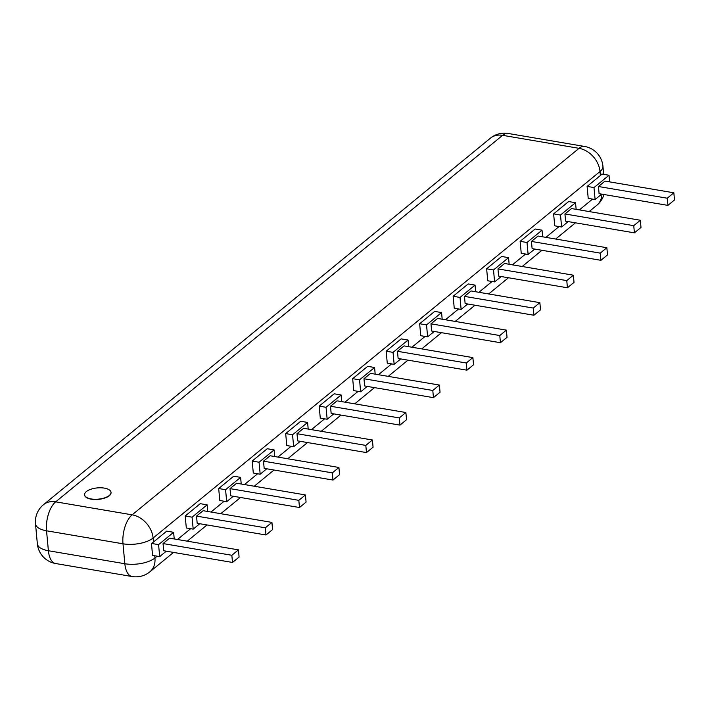 <?xml version="1.0" encoding="UTF-8"?>
<svg xmlns="http://www.w3.org/2000/svg" width="710" height="710" viewBox="0 0 710 710"><rect width="100%" height="100%" fill="white"/><g stroke="black" fill="none" stroke-linecap="round" stroke-linejoin="round"><path stroke-width="1.06" d="M104.397 488.125A13.277 5.636 -5.3 0 0 90.951 489.217A13.277 5.636 -5.3 0 0 84.579 494.763A13.277 5.636 -5.3 0 0 98.317 499.148A13.277 5.636 -5.3 0 0 111.017 492.305A13.277 5.636 -5.3 0 0 104.397 488.125M84.596 494.879A13.277 5.636 -5.3 0 0 84.605 495.003A13.277 5.636 -5.3 0 0 98.344 499.387A13.277 5.636 -5.3 0 0 111.044 492.545A13.277 5.636 -5.3 0 0 111.026 492.429M593.995 187.573L609.02 175.246L601.894 174.03A22.125 9.399 174.7 0 1 600.385 175.512L587.108 186.402L588.217 198.365L595.104 199.537L593.995 187.573L587.108 186.402M166.743 531.133L153.466 542.023A22.125 9.399 174.7 0 1 151.461 543.425L152.57 555.389L159.697 556.604L158.587 544.632L173.622 532.305L166.743 531.133M326.05 407.3L341.084 394.973L334.206 393.802L319.172 406.129L320.281 418.101L327.159 419.264L326.05 407.3L319.172 406.129M401.185 338.874L386.151 351.202L387.269 363.165L394.148 364.336L393.038 352.373L408.072 340.046L401.185 338.874M352.666 378.67L353.775 390.633L360.653 391.805L359.544 379.832L352.666 378.67L367.691 366.342L374.578 367.505L375.191 374.143M493.512 269.969L508.546 257.641L501.668 256.47L486.634 268.797L487.743 280.761L494.622 281.932L493.512 269.969L486.634 268.797M460.018 297.437L475.052 285.109L468.174 283.938L453.14 296.265L454.249 308.229L461.127 309.4L460.018 297.437L453.14 296.265M419.645 323.733L420.755 335.697L427.642 336.868L426.532 324.905L419.645 323.733L434.68 311.406L441.558 312.577L442.179 319.216M259.07 462.237L274.095 449.909L267.217 448.738L252.183 461.065L253.292 473.029L260.18 474.2L259.07 462.237L252.183 461.065M292.555 434.768L307.59 422.441L300.712 421.27L285.677 433.597L286.787 445.56L293.665 446.732L292.555 434.768L285.677 433.597M225.576 489.705L240.601 477.377L233.723 476.206L218.689 488.533L219.798 500.497L226.685 501.668L225.576 489.705L218.689 488.533M192.082 517.173L207.116 504.837L200.229 503.674L185.203 516.001L186.313 527.965L193.191 529.136L192.082 517.173L185.203 516.001M527.006 242.5L542.041 230.173L535.163 229.002L520.128 241.329L521.238 253.301L528.116 254.464L527.006 242.5L520.128 241.329M568.648 201.542L553.622 213.87L554.732 225.833L561.61 227.005L560.501 215.032L575.535 202.705L568.648 201.542M158.587 544.632L151.461 543.425M173.622 532.305L174.234 538.943M166.3 551.191L159.697 556.604M601.698 194.123L595.104 199.537M341.084 394.973L341.696 401.611M333.762 413.859L327.159 419.264M393.038 352.373L386.151 351.202M408.072 340.046L408.685 346.675M400.742 358.923L394.148 364.336M359.544 379.832L374.578 367.505M367.256 386.391L360.653 391.805M508.546 257.641L509.159 264.28M501.224 276.527L494.622 281.932M467.73 303.986L461.127 309.4M475.052 285.109L475.673 291.748M426.532 324.905L441.558 312.577M434.236 331.455L427.642 336.868M274.095 449.909L274.717 456.548M266.774 468.786L260.18 474.2M300.268 441.327L293.665 446.732M307.59 422.441L308.202 429.08M233.279 496.254L226.685 501.668M240.601 477.377L241.222 484.016M199.785 523.723L193.191 529.136M207.116 504.837L207.728 511.475M542.041 230.173L542.653 236.812M534.719 249.059L528.116 254.464M560.501 215.032L553.622 213.87M575.535 202.705L576.147 209.343M568.204 221.591L561.61 227.005M609.02 175.246L609.641 181.884M169.619 538.162L163.034 543.567L163.699 550.747L232.507 562.444L231.842 555.273L238.427 549.859L169.619 538.162M605.026 181.094L598.432 186.499L599.098 193.679L667.906 205.385L667.24 198.205L673.834 192.8L605.026 181.094M337.081 400.83L330.496 406.235L331.162 413.415L399.97 425.112L399.304 417.933L405.889 412.528L337.081 400.83M404.07 345.894L397.476 351.299L398.141 358.479L466.949 370.185L466.284 363.005L472.878 357.6L404.07 345.894M370.576 373.362L363.981 378.767L364.647 385.947L433.455 397.653L432.789 390.473L439.383 385.06L370.576 373.362M504.553 263.499L497.959 268.904L498.624 276.083L567.432 287.781L566.766 280.601L573.36 275.196L504.553 263.499M471.058 290.958L464.464 296.372L465.13 303.552L533.938 315.249L533.272 308.069L539.866 302.664L471.058 290.958M437.564 318.426L430.97 323.831L431.636 331.011L500.443 342.717L499.778 335.537L506.372 330.132L437.564 318.426M270.102 455.758L263.508 461.172L264.173 468.351L332.981 480.049L332.315 472.869L338.91 467.464L270.102 455.758M303.596 428.299L297.002 433.703L297.667 440.883L366.475 452.581L365.81 445.401L372.404 439.996L303.596 428.299M236.608 483.226L230.013 488.631L230.679 495.811L299.487 507.517L298.821 500.337L305.415 494.932L236.608 483.226M203.113 510.694L196.519 516.099L197.185 523.279L265.993 534.985L265.327 527.805L271.921 522.4L203.113 510.694M538.038 236.031L531.444 241.436L532.118 248.615L600.917 260.313L600.252 253.133L606.846 247.728L538.038 236.031M571.532 208.562L564.938 213.967L565.604 221.147L634.412 232.853L633.746 225.673L640.34 220.26L571.532 208.562M231.842 555.273L163.034 543.567M238.427 549.859L239.092 557.039L232.507 562.444M667.24 198.205L598.432 186.499M673.834 192.8L674.5 199.98L667.906 205.385M399.304 417.933L330.496 406.235M405.889 412.528L406.555 419.708L399.97 425.112M466.284 363.005L397.476 351.299M472.878 357.6L473.543 364.771L466.949 370.185M432.789 390.473L363.981 378.767M439.383 385.06L440.049 392.239L433.455 397.653M566.766 280.601L497.959 268.904M573.36 275.196L574.026 282.376L567.432 287.781M533.272 308.069L464.464 296.372M539.866 302.664L540.532 309.844L533.938 315.249M499.778 335.537L430.97 323.831M506.372 330.132L507.038 337.312L500.443 342.717M332.315 472.869L263.508 461.172M338.91 467.464L339.575 474.644L332.981 480.049M365.81 445.401L297.002 433.703M372.404 439.996L373.07 447.176L366.475 452.581M298.821 500.337L230.013 488.631M305.415 494.932L306.081 502.112L299.487 507.517M265.327 527.805L196.519 516.099M271.921 522.4L272.587 529.571L265.993 534.985M600.252 253.133L531.444 241.436M606.846 247.728L607.511 254.908L600.917 260.313M633.746 225.673L564.938 213.967M640.34 220.26L641.006 227.44L634.412 232.853M43.496 504.677A22.125 22.125 0 0 0 35.5 523.829A22.125 9.399 174.7 0 0 46.54 530.796L122.99 543.798L124.845 563.74L48.395 550.738L46.54 530.796A22.125 10.659 -80.3 0 1 55.682 501.837L502.6 135.326L579.049 148.328A22.125 10.659 -80.3 0 1 584.614 146.464L508.156 133.462A22.125 10.659 99.7 0 0 502.6 135.326A22.125 16.96 -129.4 0 0 490.424 138.166L43.496 504.677A22.125 16.96 50.6 0 1 55.682 501.837L132.131 514.839L579.049 148.328A22.125 16.96 50.6 0 1 600.012 171.527L600.385 175.512M153.466 542.023L153.094 538.038A22.125 16.96 50.6 0 0 132.131 514.839A22.125 10.659 99.7 0 0 122.99 543.798A22.125 9.399 174.7 0 0 153.094 538.038L600.012 171.527A22.125 9.399 174.7 0 0 602.932 166.229A22.125 22.125 0 0 0 584.614 146.464M154.736 555.761L154.949 557.98L157.15 556.17M177.482 539.493L190.644 528.702M210.976 512.034L224.138 501.233M244.462 484.566L257.632 473.765M277.956 457.098L291.127 446.297M311.45 429.63L324.612 418.838M344.945 402.162L358.106 391.37M378.439 374.694L391.601 363.902M411.924 347.234L425.095 336.433M445.418 319.766L458.589 308.965M478.913 292.298L492.074 281.506M512.407 264.83L525.569 254.038M545.901 237.362L559.063 226.57M579.395 209.903L592.557 199.102M35.5 523.829L37.346 543.771A22.125 9.399 -5.3 0 0 48.395 550.738A22.125 10.659 99.7 0 0 55.673 563.536L132.122 576.538A22.125 10.659 -80.3 0 1 124.845 563.74A22.125 9.399 -5.3 0 0 154.949 557.98A22.125 16.96 -129.4 0 1 149.863 571.834L173.533 552.424M601.938 194.167A22.125 16.96 50.6 0 1 596.782 205.323A22.125 22.125 0 0 0 603.962 194.504M508.156 133.462A22.125 22.125 0 0 0 490.424 138.166M602.932 166.229L603.686 174.332M187.262 541.162L207.027 524.956M220.757 513.694L240.521 497.488M254.251 486.226L274.016 470.02M287.745 458.758L307.501 442.552M321.231 431.298L340.995 415.084M354.725 403.83L374.489 387.624M388.219 376.362L407.984 360.156M421.713 348.894L441.478 332.688M455.208 321.426L474.972 305.22M488.702 293.958L508.458 277.752M522.187 266.498L541.952 250.284M555.682 239.03L575.446 222.825M589.176 211.562L596.782 205.323M37.346 543.771A22.125 22.125 0 0 0 55.673 563.536M132.122 576.538A22.125 22.125 0 0 0 149.863 571.834"/></g></svg>
